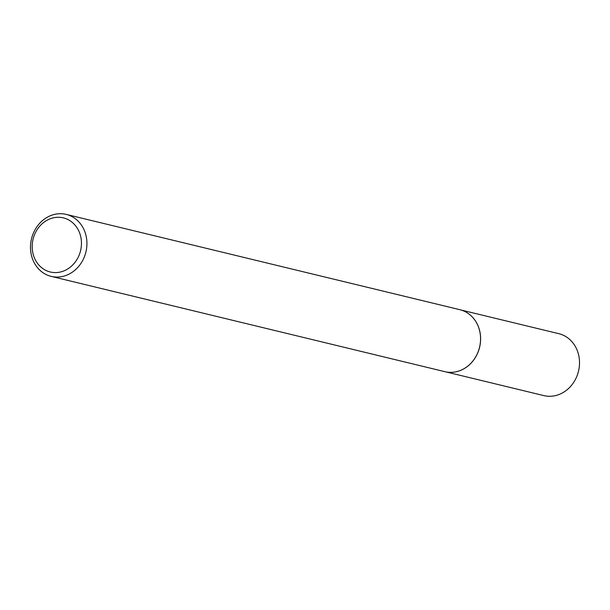 <?xml version="1.0" encoding="UTF-8"?>
<svg xmlns="http://www.w3.org/2000/svg" width="610" height="610" viewBox="0 0 610 610"><rect width="100%" height="100%" fill="white"/><g stroke="black" fill="none" stroke-linecap="round" stroke-linejoin="round"><path stroke-width="0.91" d="M468.266 313.51A31.85 27.968 103.6 0 1 468.305 313.532A31.85 27.968 103.6 0 1 480.367 343.003A31.85 27.968 103.6 0 1 461.64 369.942A31.85 27.968 103.6 0 1 454.122 372.123A31.85 27.968 103.6 0 1 454.076 372.123M461.046 310.01L558.813 333.678A31.85 27.968 103.6 0 1 579.5 361.738A31.85 27.968 103.6 0 1 560.537 393.877A31.85 27.968 103.6 0 1 543.823 395.6L446.055 371.932M66.208 214.4L459.841 309.689A31.888 27.991 103.6 0 1 468.236 313.479A31.888 27.991 103.6 0 1 480.314 342.988A31.888 27.991 103.6 0 1 461.564 369.95A31.888 27.991 103.6 0 1 454.038 372.13A31.888 27.991 103.6 0 1 444.835 371.665L51.209 276.383A31.888 27.991 103.6 0 1 30.5 248.293A31.888 27.991 103.6 0 1 49.479 216.123A31.888 27.991 103.6 0 1 66.208 214.4A31.888 27.991 103.6 0 1 86.917 242.49A31.888 27.991 103.6 0 1 67.939 274.66A31.888 27.991 103.6 0 1 51.209 276.383M64.881 270.489A27.839 24.438 -76.4 0 0 80.108 234.354A27.839 24.438 -76.4 0 0 48.77 219.387A27.839 24.438 -76.4 0 0 33.542 255.521A27.839 24.438 -76.4 0 0 64.881 270.489"/></g></svg>

